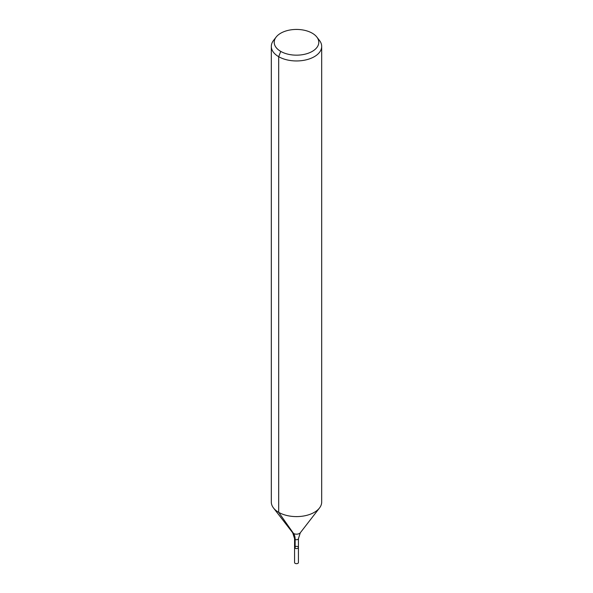 <?xml version="1.0" encoding="UTF-8"?>
<svg xmlns="http://www.w3.org/2000/svg" width="593" height="593" viewBox="0 0 593 593"><rect width="100%" height="100%" fill="white"/><g stroke="black" fill="none" stroke-linecap="round" stroke-linejoin="round"><path stroke-width="0.89" d="M298.435 547.458A1.935 1.112 180 0 1 296.5 548.577A1.935 1.112 180 0 1 294.565 547.458A1.935 1.112 180 0 1 295.759 546.435A1.935 1.112 180 0 1 297.864 546.672A1.935 1.112 180 0 1 298.435 547.458A1.935 1.112 180 0 1 296.5 548.577A1.935 1.112 180 0 1 294.565 547.458L294.565 562.564A1.935 1.112 180 0 0 295.136 563.35A1.935 1.112 180 0 0 297.241 563.595A1.935 1.112 180 0 0 298.435 562.564L298.435 538.622A1.935 1.112 180 0 1 296.5 539.734A1.935 1.112 180 0 1 294.565 538.622L294.565 547.458M312.252 33.201A22.282 12.861 180 0 1 316.84 37.048A22.282 12.861 180 0 1 296.5 55.164A22.282 12.861 180 0 1 276.16 37.048A22.282 12.861 180 0 1 312.252 33.201M316.84 37.048L319.494 40.472A25.188 14.543 180 0 1 321.688 46.41A25.188 14.543 180 0 1 296.5 60.953A25.188 14.543 180 0 1 271.312 46.41A25.188 14.543 180 0 1 273.506 40.472L276.16 37.048M321.688 46.41L321.688 502.056A25.188 14.543 180 0 1 319.494 507.993A25.188 14.543 180 0 1 296.5 516.599A25.188 14.543 180 0 1 273.506 507.993A25.188 14.543 180 0 1 271.312 502.056L271.312 46.41M280.748 51.398L278.688 56.698L278.688 512.337L293.542 533.47A16.789 9.696 -60 0 1 295.136 539.408L295.136 548.251M319.494 507.993L300.317 532.751A4.181 2.416 180 0 1 296.5 534.174A4.181 2.416 180 0 1 292.683 532.751L273.506 507.993M300.317 532.751L298.435 538.622M292.683 532.751L294.565 538.622"/></g></svg>
